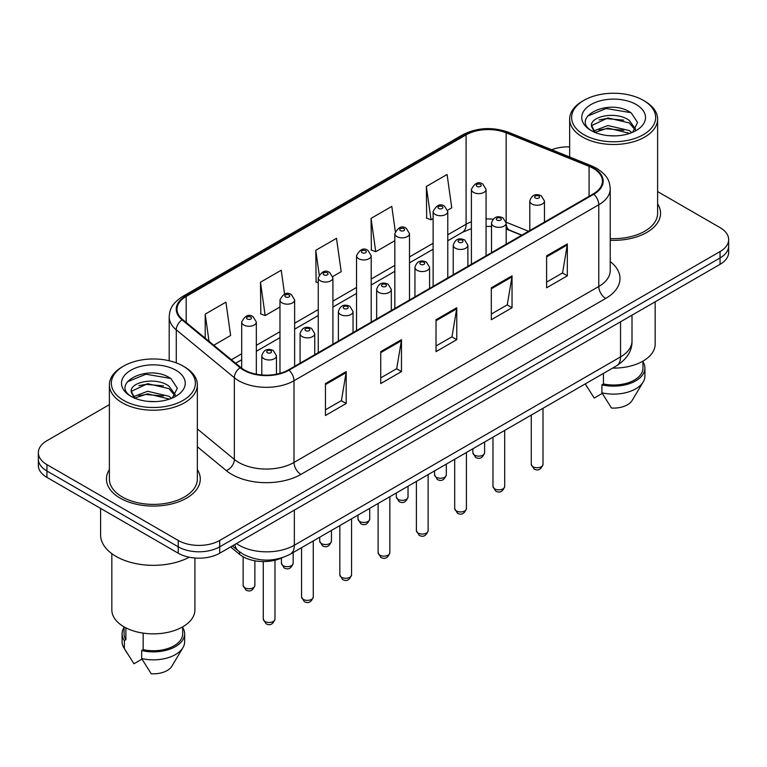 <?xml version="1.0" encoding="UTF-8"?>
<svg xmlns="http://www.w3.org/2000/svg" width="767" height="767" viewBox="0 0 767 767"><rect width="100%" height="100%" fill="white"/><g stroke="black" fill="none" stroke-linecap="round" stroke-linejoin="round"><path stroke-width="1.15" d="M521.637 235.258L507.045 229.362A39.098 22.569 0 0 0 506.172 229.017M282.045 557.791A29.319 16.932 180 0 1 239.592 554.34L230.599 546.929M109.384 469.577A46.912 27.085 0 0 0 106.45 479.001A46.912 27.085 0 0 0 120.189 498.147A46.912 27.085 0 0 0 171.319 504.024A46.912 27.085 0 0 0 200.283 479.001A46.912 27.085 0 0 0 197.349 469.577A46.912 27.085 0 0 1 200.283 479.001A46.912 27.085 0 0 1 171.319 504.024A46.912 27.085 0 0 1 120.189 498.147A46.912 27.085 0 0 1 106.45 479.001A46.912 27.085 0 0 1 109.384 469.577M593.246 168.376A31.274 18.053 180 0 1 602.411 181.146A31.274 18.053 180 0 1 593.246 193.917L288.478 369.876A31.274 18.053 180 0 1 240.742 367.46L182.68 319.59A31.274 18.053 180 0 1 177.024 309.226A31.274 18.053 180 0 1 186.18 296.465L466.096 134.858A31.274 18.053 180 0 1 506.153 132.835L589.075 166.353A31.274 18.053 180 0 1 593.246 168.376M593.802 168.059A32.061 18.504 0 0 0 589.516 165.988L506.594 132.461A32.061 18.504 0 0 0 465.54 134.532L185.633 296.139A32.061 18.504 0 0 0 182.038 319.849L240.1 367.719A32.061 18.504 0 0 0 289.025 370.193L593.802 194.233A32.061 18.504 0 0 0 593.802 168.059M109.384 404.64L46.94 440.699A29.319 16.932 0 0 0 38.35 452.664L38.35 465.435A29.319 16.932 0 0 0 46.94 477.4L178.241 553.218L178.241 546.833A29.319 16.932 0 0 0 219.707 546.833L720.06 257.952A29.319 16.932 0 0 0 728.65 245.986A29.319 16.932 0 0 1 720.06 257.952L219.707 546.833A29.319 16.932 0 0 1 178.241 546.833L46.94 471.024L178.241 546.833L178.241 540.447A29.319 16.932 0 0 0 219.707 540.447L720.06 251.566A29.319 16.932 0 0 0 728.65 239.601A29.319 16.932 0 0 0 720.06 227.626L657.616 191.577M38.35 459.05A29.319 16.932 0 0 0 46.94 471.024A29.319 16.932 0 0 1 38.35 459.05M325.448 383.558L325.448 415.484L346.185 403.509L346.185 371.592L325.448 383.558M325.448 409.818L341.42 400.595L346.099 372.647A7.823 4.516 -120 0 0 346.185 371.592M341.277 400.681L346.185 403.509M380.739 351.641L380.739 383.558L401.467 371.592L401.467 339.666L380.739 351.641M380.739 377.891L396.702 368.678L401.381 340.73A7.823 4.516 -120 0 0 401.467 339.666M396.568 368.754L401.467 371.592M546.603 255.881L546.603 287.798L567.331 275.832L567.331 243.906L546.603 255.881M546.603 282.131L562.566 272.918L567.244 244.97A7.823 4.516 -120 0 0 567.331 243.906M562.422 272.994L567.331 275.832M491.311 287.798L491.311 319.724L512.04 307.749L512.04 275.832L491.311 287.798M491.311 314.058L507.275 304.835L511.963 276.887A7.823 4.516 -120 0 0 512.04 275.832M507.14 304.921L512.04 307.749M436.02 319.714L436.02 351.641L456.758 339.666L456.758 307.749L436.02 319.714M436.02 345.975L451.993 336.761L456.672 308.813A7.823 4.516 -120 0 0 456.758 307.749M451.849 336.838L456.758 339.666M610.225 240.282A46.912 27.085 0 0 0 660.55 213.264A46.912 27.085 0 0 0 657.616 203.84A46.912 27.085 0 0 1 660.55 213.264A46.912 27.085 0 0 1 610.225 240.282M569.651 146.89A29.319 16.932 0 0 0 551.684 149.738M38.35 452.664A29.319 16.932 0 0 0 46.94 464.639L178.241 540.447M213.782 345.236L230.608 335.515L225.929 302.16L205.201 314.134L205.201 338.151M395.293 231.356L391.793 206.4L371.065 218.374L371.391 250.1M447.631 210.225L451.763 207.838L447.084 174.483L426.347 186.458L426.682 218.183M284.557 294.058L281.221 270.243L260.483 282.218L260.818 313.943M332.773 276.532L341.19 271.671L336.502 238.326L315.774 250.291L316.109 282.016M318.257 282.822L315.774 281.892M315.774 250.291L319.197 274.672M371.065 218.374L375.744 251.729L394.832 240.704M375.744 251.729L371.065 249.975M426.347 186.458L431.025 219.803L433.115 218.595M431.025 219.803L426.347 218.058M260.483 282.218L265.161 315.563L279.974 307.021M265.161 315.563L260.483 313.818M205.201 314.134L209.007 341.296M178.241 553.218A29.319 16.932 0 0 0 219.707 553.218L720.06 264.337A29.319 16.932 0 0 0 728.65 252.372L728.65 239.601M583.917 134.666A42.022 24.266 0 0 0 643.35 134.666A42.022 24.266 0 0 0 643.35 100.352L644.731 101.148A43.978 25.388 0 0 1 657.616 119.106A43.978 25.388 0 0 1 630.464 142.557A43.978 25.388 0 0 1 582.537 137.053A43.978 25.388 0 0 1 569.651 119.106A43.978 25.388 0 0 1 582.537 101.148L583.917 100.352A42.022 24.266 0 0 0 583.917 134.666M610.225 238.585A43.978 25.388 0 0 0 657.616 213.264L657.616 119.106M612.584 368.112A41.533 23.978 0 0 0 655.171 344.143L655.171 301.805M608.298 135.644L615.748 135.864M593.687 130.965L607.915 125.539L629.256 130.534L631.845 132.605M595 132.336L607.915 128.07L629.726 133.391M591.539 125.615L595.192 132.509M591.587 126.296C589.2 116.459 616.169 110.621 629.256 120.4L635.603 129.163M591.683 126.91L592.297 125.27L607.915 117.936L629.256 122.931L635.105 129.824M632.593 132.298L637.588 122.49L631.27 112.979C608.912 96.901 569.181 118.08 592.124 131.071L592.239 131.138M636.169 104.494A31.869 18.398 0 0 0 591.098 104.494A31.869 18.398 0 0 0 591.098 130.515A31.869 18.398 0 0 0 636.169 130.515A31.869 18.398 0 0 0 636.169 104.494M585.336 384.018L594.204 398.054L602.258 393.394M594.674 132.528L591.635 126.66M603.428 373.404L603.428 383.951A29.319 16.932 0 0 0 642.957 368.083L642.957 361.123M644.731 101.148L643.35 100.352A42.022 24.266 0 0 0 583.917 100.352M603.428 383.951L601.913 384.823L601.913 392.8L611.481 408.025A19.549 11.284 0 0 0 632.113 400.489L643.197 381.956A31.274 18.053 0 0 0 644.913 376.06L644.913 368.083A31.274 18.053 0 0 0 642.957 361.794M601.913 392.8A31.274 18.053 0 0 0 643.197 381.956M601.913 384.823A31.274 18.053 0 0 0 644.913 368.083M587.464 116.172L606.179 108.492L630.838 112.682M599.152 119.901L606.179 118.626L623.782 120.131M599.152 130.035L606.179 128.76L623.782 130.275M123.65 400.393A42.022 24.266 0 0 0 183.083 400.393A42.022 24.266 0 0 0 183.083 366.08L184.464 366.875A43.978 25.388 0 0 1 197.349 384.833A43.978 25.388 0 0 1 170.197 408.293A43.978 25.388 0 0 1 122.269 402.79A43.978 25.388 0 0 1 109.384 384.833A43.978 25.388 0 0 1 122.269 366.875L123.65 366.08A42.022 24.266 0 0 0 123.65 400.393M109.384 384.833L109.384 479.001A43.978 25.388 0 0 0 122.269 496.958A43.978 25.388 0 0 0 170.197 502.462A43.978 25.388 0 0 0 197.349 479.001L197.349 384.833M100.592 508.377L100.592 534.858A52.779 30.469 0 0 0 116.047 556.411A52.779 30.469 0 0 0 189.238 557.206M111.829 553.659L111.829 609.87A41.533 23.978 0 0 0 123.995 626.831A41.533 23.978 0 0 0 169.258 632.027A41.533 23.978 0 0 0 194.904 609.87L194.904 558.012M148.031 401.381L155.48 401.601M133.42 396.702L147.648 391.275L168.989 396.261L171.578 398.341M134.724 398.063L147.648 393.807L169.459 399.118M131.272 391.352L134.925 398.246M131.31 392.033C128.933 382.196 155.902 376.357 168.989 386.127L175.336 394.9M131.416 392.646L132.029 391.007L147.648 383.673L168.989 388.658L174.838 395.551M172.326 398.025L177.321 388.227L171.003 378.706C148.645 362.638 108.914 383.816 131.857 396.798L131.962 396.875M175.902 370.231A31.869 18.398 0 0 0 130.831 370.231A31.869 18.398 0 0 0 130.831 396.251A31.869 18.398 0 0 0 175.902 396.251A31.869 18.398 0 0 0 175.902 370.231M124.043 626.86L124.043 633.81A29.319 16.932 0 0 0 125.884 639.707L125.884 627.857M124.043 627.531A31.274 18.053 0 0 0 122.087 633.81L122.087 641.797A31.274 18.053 0 0 0 123.803 647.684A31.274 18.053 0 0 0 124.369 648.556L133.937 663.781L141.991 659.131M124.369 648.556L124.369 640.579L125.884 639.707M122.087 633.81A31.274 18.053 0 0 0 124.369 640.579M134.407 398.255L131.368 392.397M143.161 633.12L143.161 649.678A29.319 16.932 0 0 0 182.69 633.81L182.69 626.86M184.464 366.875L183.083 366.08A42.022 24.266 0 0 0 123.65 366.08M143.161 649.678L141.646 650.55L141.646 658.537L151.214 673.762A19.549 11.284 0 0 0 171.846 666.226L182.93 647.684A31.274 18.053 0 0 0 184.646 641.797L184.646 633.81A31.274 18.053 0 0 0 182.69 627.531M141.646 658.537A31.274 18.053 0 0 0 182.93 647.684M141.646 650.55A31.274 18.053 0 0 0 184.646 633.81M127.197 381.908L145.912 374.229L170.571 378.419M138.885 385.638L145.912 384.363L163.515 385.868M138.885 395.772L145.912 394.497L163.515 396.002M239.592 551.876L239.592 554.34M610.225 261.576A48.867 28.216 180 0 1 605.69 298.449L300.913 474.409A9.77 5.647 60 0 1 294.001 462.443L598.778 286.484A39.098 22.569 0 0 0 610.225 270.521L610.225 188.807A39.098 22.569 180 0 1 598.778 204.77A9.77 5.647 -120 0 0 593.802 194.233M300.913 474.409A48.867 28.216 180 0 1 231.807 474.409A48.867 28.216 180 0 1 226.332 470.641L197.349 446.749M240.1 367.719A9.77 6.539 129.5 0 0 234.338 377.709L234.338 459.423A39.098 22.569 0 0 0 238.719 462.443A39.098 22.569 0 0 0 294.001 462.443L294.001 380.729A39.098 22.569 180 0 1 234.338 377.709L176.276 329.839A39.098 22.569 180 0 1 169.2 316.886L169.2 360.768M610.225 188.807C609.592 182.086 608.969 176.496 596.755 168.376L591.616 165.883A9.77 4.573 112 0 0 589.516 165.988M591.616 165.883L508.694 132.355C492.5 126.632 477.132 127.456 462.587 134.848A9.77 5.647 60 0 1 465.54 134.532M185.633 296.139A9.77 5.647 -120 0 0 182.68 296.455C170.83 304.231 169.747 310.079 169.2 316.886M182.038 319.849A9.77 6.539 129.5 0 0 176.276 329.839L176.276 362.896M508.694 132.355A9.77 4.573 112 0 0 506.594 132.461M289.025 370.193A9.77 5.647 60 0 1 294.001 380.729L598.778 204.77L598.778 286.484A9.77 5.647 60 0 0 605.69 298.449M219.707 540.447L219.707 553.218M720.06 251.566L720.06 264.337M46.94 464.639L46.94 477.4M197.349 428.926L234.338 459.423A9.77 6.539 -50.5 0 1 226.332 470.641M186.18 296.465L186.18 322.476M589.075 166.353L589.075 196.323M506.153 132.835L506.153 222.209A31.274 18.053 0 0 0 506.095 222.19M528.549 231.27L506.153 222.209A17.593 8.236 -68 0 0 506.153 222.651M493.076 219.161A31.274 18.053 0 0 0 486.067 218.988M471.398 221.778A31.274 18.053 0 0 0 466.096 224.232L447.775 234.807M466.096 134.858L466.096 224.232A17.593 10.153 60 0 1 462.453 232.286L447.775 240.761M433.115 243.273L409.492 256.916M394.832 265.382L371.199 279.015M356.54 287.481L332.916 301.124M318.257 309.59L294.633 323.223M279.974 331.689L256.341 345.332M241.682 353.798L231.385 359.742M521.848 235.133L509.643 230.196A17.593 8.236 -68 0 1 506.172 223.178M436.02 320.731L456.672 308.813M491.311 288.814L511.963 276.887M546.603 256.887L567.244 244.97M380.739 352.647L401.381 340.73M325.448 384.574L346.099 372.647M236.437 543.554A39.098 22.569 0 0 0 239.064 545.232A39.098 22.569 0 0 0 294.346 545.232L620.541 356.904A39.098 22.569 0 0 0 631.998 340.951C632.276 350.644 627.118 358.946 616.495 365.859L290.3 554.186A19.549 11.284 60 0 0 294.346 545.232L294.346 510.122M620.541 321.795L620.541 356.904A19.549 11.284 60 0 1 616.495 365.859M234.855 544.474A19.549 13.077 129.5 0 0 238.259 550.831L232.324 545.931M542.998 464.361C541.061 469.634 538.06 471.178 533.995 468.992L531.263 464.361A5.868 3.384 0 0 0 532.979 466.748A5.868 3.384 0 0 0 539.374 467.487A5.868 3.384 0 0 0 542.998 464.361L542.998 408.293M531.943 204.012A7.334 4.228 180 0 1 529.796 201.012C531.675 195 535.51 193.255 541.301 195.786L544.465 201.012A7.334 4.228 180 0 1 539.939 204.923A7.334 4.228 180 0 1 531.943 204.012M538.856 196.026A2.445 1.409 0 0 0 535.404 196.026A2.445 1.409 0 0 0 535.404 198.02A2.445 1.409 0 0 0 538.856 198.02A2.445 1.409 0 0 0 538.856 196.026M474.581 455.138A5.868 3.384 0 0 0 480.976 455.876A5.868 3.384 0 0 0 484.6 452.751C482.664 458.024 479.663 459.567 475.598 457.381L472.865 452.751A5.868 3.384 0 0 0 474.581 455.138M486.067 255.794L486.067 189.401A7.334 4.228 180 0 1 481.542 193.313A7.334 4.228 180 0 1 473.546 192.402A7.334 4.228 180 0 1 471.398 189.401L471.398 264.26M477.007 186.41A2.445 1.409 0 0 0 480.458 186.41A2.445 1.409 0 0 0 480.458 184.416A2.445 1.409 0 0 0 477.007 184.416A2.445 1.409 0 0 0 477.007 186.41M504.705 486.46C502.778 491.733 499.777 493.277 495.712 491.091L492.98 486.46A5.868 3.384 0 0 0 494.696 488.857A5.868 3.384 0 0 0 501.091 489.595A5.868 3.384 0 0 0 504.705 486.46L504.705 430.392M493.66 226.112A7.334 4.228 180 0 1 491.513 223.12C493.382 217.109 497.217 215.364 503.018 217.895L506.172 223.12A7.334 4.228 180 0 1 501.647 227.032A7.334 4.228 180 0 1 493.66 226.112M500.573 218.135A2.445 1.409 0 0 0 497.112 218.135A2.445 1.409 0 0 0 497.112 220.129A2.445 1.409 0 0 0 500.573 220.129A2.445 1.409 0 0 0 500.573 218.135M466.422 508.569C464.486 513.842 461.494 515.386 457.42 513.2L454.697 508.569A5.868 3.384 0 0 0 456.413 510.966A5.868 3.384 0 0 0 462.798 511.694A5.868 3.384 0 0 0 466.422 508.569L466.422 452.501M455.377 248.22A7.334 4.228 180 0 1 453.23 245.229C455.099 239.208 458.934 237.463 464.725 239.994L467.889 245.229A7.334 4.228 180 0 1 463.364 249.131A7.334 4.228 180 0 1 455.377 248.22M462.28 240.234A2.445 1.409 0 0 0 458.829 240.234A2.445 1.409 0 0 0 458.829 242.228A2.445 1.409 0 0 0 462.28 242.228A2.445 1.409 0 0 0 462.28 240.234M428.13 530.668C426.203 535.951 423.202 537.494 419.137 535.299L416.404 530.668A5.868 3.384 0 0 0 418.12 533.065A5.868 3.384 0 0 0 424.515 533.803A5.868 3.384 0 0 0 428.13 530.668L428.13 474.6M417.085 270.32A7.334 4.228 180 0 1 414.937 267.328C416.817 261.317 420.652 259.572 426.442 262.103L429.597 267.328A7.334 4.228 180 0 1 425.071 271.24A7.334 4.228 180 0 1 417.085 270.32M423.998 262.343A2.445 1.409 0 0 0 420.546 262.343A2.445 1.409 0 0 0 420.546 264.337A2.445 1.409 0 0 0 423.998 264.337A2.445 1.409 0 0 0 423.998 262.343M389.847 552.777C387.92 558.05 384.919 559.594 380.854 557.408L378.121 552.777A5.868 3.384 0 0 0 379.838 555.174A5.868 3.384 0 0 0 386.232 555.902A5.868 3.384 0 0 0 389.847 552.777L389.847 496.709M378.802 292.428A7.334 4.228 180 0 1 376.655 289.437C378.524 283.416 382.359 281.681 388.16 284.202L391.314 289.437A7.334 4.228 180 0 1 386.789 293.339A7.334 4.228 180 0 1 378.802 292.428M385.715 284.442A2.445 1.409 0 0 0 382.254 284.442A2.445 1.409 0 0 0 382.254 286.446A2.445 1.409 0 0 0 385.715 286.446A2.445 1.409 0 0 0 385.715 284.442M436.298 477.247A5.868 3.384 0 0 0 442.693 477.985A5.868 3.384 0 0 0 446.308 474.85C444.381 480.123 441.38 481.666 437.315 479.48L434.582 474.85A5.868 3.384 0 0 0 436.298 477.247M447.775 277.903L447.775 211.51A7.334 4.228 180 0 1 443.249 215.422A7.334 4.228 180 0 1 435.263 214.501A7.334 4.228 180 0 1 433.115 211.51L433.115 286.359M438.714 208.519A2.445 1.409 0 0 0 442.175 208.519A2.445 1.409 0 0 0 442.175 206.524A2.445 1.409 0 0 0 438.714 206.524A2.445 1.409 0 0 0 438.714 208.519M398.015 499.355A5.868 3.384 0 0 0 404.401 500.084A5.868 3.384 0 0 0 408.025 496.958C406.088 502.232 403.097 503.775 399.022 501.589L396.299 496.958A5.868 3.384 0 0 0 398.015 499.355M409.492 300.002L409.492 233.619A7.334 4.228 180 0 1 404.966 237.521A7.334 4.228 180 0 1 396.98 236.61A7.334 4.228 180 0 1 394.832 233.619L394.832 308.468M400.432 230.618A2.445 1.409 0 0 0 403.883 230.618A2.445 1.409 0 0 0 403.883 228.624A2.445 1.409 0 0 0 400.432 228.624A2.445 1.409 0 0 0 400.432 230.618M359.723 521.455A5.868 3.384 0 0 0 366.118 522.193A5.868 3.384 0 0 0 369.732 519.058C367.805 524.34 364.804 525.884 360.739 523.688L358.007 519.058A5.868 3.384 0 0 0 359.723 521.455M371.199 322.111L371.199 255.718A7.334 4.228 180 0 1 366.674 259.63A7.334 4.228 180 0 1 358.688 258.709A7.334 4.228 180 0 1 356.54 255.718L356.54 330.577M362.149 252.727A2.445 1.409 0 0 0 365.6 252.727A2.445 1.409 0 0 0 365.6 250.732A2.445 1.409 0 0 0 362.149 250.732A2.445 1.409 0 0 0 362.149 252.727M351.564 574.886C349.627 580.159 346.626 581.702 342.561 579.516L339.829 574.886A5.868 3.384 0 0 0 341.555 577.273A5.868 3.384 0 0 0 347.94 578.011A5.868 3.384 0 0 0 351.564 574.886L351.564 518.818M340.51 314.528A7.334 4.228 180 0 1 338.372 311.536C340.241 305.525 344.076 303.78 349.867 306.311L353.031 311.536A7.334 4.228 180 0 1 348.506 315.448A7.334 4.228 180 0 1 340.51 314.528M347.422 306.551A2.445 1.409 0 0 0 343.971 306.551A2.445 1.409 0 0 0 343.971 308.545A2.445 1.409 0 0 0 347.422 308.545A2.445 1.409 0 0 0 347.422 306.551M313.272 596.985C311.344 602.258 308.344 603.802 304.278 601.616L301.546 596.985A5.868 3.384 0 0 0 303.262 599.382A5.868 3.384 0 0 0 309.657 600.11A5.868 3.384 0 0 0 313.272 596.985L313.272 540.917M302.227 336.636A7.334 4.228 180 0 1 300.079 333.645C301.958 327.634 305.784 325.889 311.584 328.41L314.738 333.645A7.334 4.228 180 0 1 310.213 337.557A7.334 4.228 180 0 1 302.227 336.636M309.139 328.659A2.445 1.409 0 0 0 305.678 328.659A2.445 1.409 0 0 0 305.678 330.654A2.445 1.409 0 0 0 309.139 330.654A2.445 1.409 0 0 0 309.139 328.659M274.989 619.094C273.062 624.367 270.061 625.91 265.986 623.724L263.263 619.094A5.868 3.384 0 0 0 264.979 621.481A5.868 3.384 0 0 0 271.365 622.219A5.868 3.384 0 0 0 274.989 619.094L274.989 560.226M263.944 358.735A7.334 4.228 180 0 1 261.796 355.744C263.666 349.733 267.501 347.988 273.292 350.519L276.456 355.744A7.334 4.228 180 0 1 271.93 359.656A7.334 4.228 180 0 1 263.944 358.735M270.856 350.759A2.445 1.409 0 0 0 267.395 350.759A2.445 1.409 0 0 0 267.395 352.753A2.445 1.409 0 0 0 270.856 352.753A2.445 1.409 0 0 0 270.856 350.759M321.44 543.563A5.868 3.384 0 0 0 327.835 544.292A5.868 3.384 0 0 0 331.449 541.166C329.522 546.44 326.521 547.983 322.456 545.797L319.724 541.166A5.868 3.384 0 0 0 321.44 543.563M332.916 344.21L332.916 277.827A7.334 4.228 180 0 1 328.391 281.729A7.334 4.228 180 0 1 320.405 280.818A7.334 4.228 180 0 1 318.257 277.827L318.257 352.676M323.856 274.835A2.445 1.409 0 0 0 327.317 274.835A2.445 1.409 0 0 0 327.317 272.831A2.445 1.409 0 0 0 323.856 272.831A2.445 1.409 0 0 0 323.856 274.835M283.157 565.663A5.868 3.384 0 0 0 289.543 566.401A5.868 3.384 0 0 0 293.167 563.275C291.23 568.548 288.229 570.092 284.164 567.906L281.431 563.275A5.868 3.384 0 0 0 283.157 565.663M294.633 366.319L294.633 299.926A7.334 4.228 180 0 1 290.108 303.837A7.334 4.228 180 0 1 282.112 302.917A7.334 4.228 180 0 1 279.974 299.926L279.974 373.356M285.573 296.934A2.445 1.409 0 0 0 289.025 296.934A2.445 1.409 0 0 0 289.025 294.94A2.445 1.409 0 0 0 285.573 294.94A2.445 1.409 0 0 0 285.573 296.934M244.865 587.771A5.868 3.384 0 0 0 251.26 588.5A5.868 3.384 0 0 0 254.874 585.374C252.947 590.648 249.946 592.191 245.881 590.005L243.149 585.374A5.868 3.384 0 0 0 244.865 587.771M256.341 374.21L256.341 322.035A7.334 4.228 180 0 1 251.816 325.946A7.334 4.228 180 0 1 243.829 325.026A7.334 4.228 180 0 1 241.682 322.035L241.682 368.198M247.29 319.043A2.445 1.409 0 0 0 250.742 319.043A2.445 1.409 0 0 0 250.742 317.049A2.445 1.409 0 0 0 247.29 317.049A2.445 1.409 0 0 0 247.29 319.043M462.587 134.848L182.68 296.455M509.643 230.196L506.172 228.969M491.513 226.457L486.067 226.418M471.398 228.624L462.453 232.286M433.115 249.227L409.492 262.86M394.832 271.326L371.199 284.969M356.54 293.435L332.916 307.068M318.257 315.534L294.633 329.177M279.974 337.643L256.341 351.286M241.682 359.742L235.622 363.242M290.3 554.186C274.567 562.086 258.843 562.086 243.11 554.186L238.259 550.831M631.998 340.951L631.998 315.179M531.263 464.361L531.263 415.062M529.796 230.541L529.796 201.012M544.465 222.085L544.465 201.012M484.6 452.751L484.6 442.003M486.067 189.401L482.903 184.176C478.656 181.108 474.821 182.853 471.398 189.401M472.865 452.751L472.865 448.781M492.98 486.46L492.98 437.171M491.513 252.65L491.513 223.12M506.172 244.184L506.172 223.12M454.697 508.569L454.697 459.27M453.23 274.749L453.23 245.229M467.889 266.293L467.889 245.229M416.404 530.668L416.404 481.379M414.937 296.858L414.937 267.328M429.597 288.392L429.597 267.328M378.121 552.777L378.121 503.478M376.655 318.967L376.655 289.437M391.314 310.501L391.314 289.437M446.308 474.85L446.308 464.112M447.775 211.51L444.62 206.285C440.363 203.207 436.528 204.952 433.115 211.51M434.582 474.85L434.582 470.88M408.025 496.958L408.025 486.22M409.492 233.619L406.328 228.384C402.081 225.316 398.246 227.061 394.832 233.619M396.299 496.958L396.299 492.989M369.732 519.058L369.732 508.32M371.199 255.718L368.045 250.493C363.788 247.415 359.963 249.16 356.54 255.718M358.007 519.058L358.007 515.088M587.244 387.258L585.24 383.903M569.651 157.005L569.651 119.106M126.977 652.995L123.803 647.684M339.829 574.886L339.829 525.587M338.372 341.066L338.372 311.536M353.031 332.6L353.031 311.536M301.546 596.985L301.546 547.686M300.079 363.175L300.079 333.645M314.738 354.709L314.738 333.645M263.263 619.094L263.263 561.559M261.796 374.967L261.796 355.744M276.456 374.191L276.456 355.744M331.449 541.166L331.449 530.428M332.916 277.827L329.762 272.592C325.505 269.524 321.67 271.269 318.257 277.827M319.724 541.166L319.724 537.197M293.167 563.275L293.167 552.528M294.633 299.926L291.47 294.701C287.222 291.633 283.387 293.368 279.974 299.926M281.431 563.275L281.431 558.069M254.874 585.374L254.874 560.792M256.341 322.035L253.187 316.8C248.93 313.732 245.095 315.477 241.682 322.035M243.149 585.374L243.149 556.756"/></g></svg>

